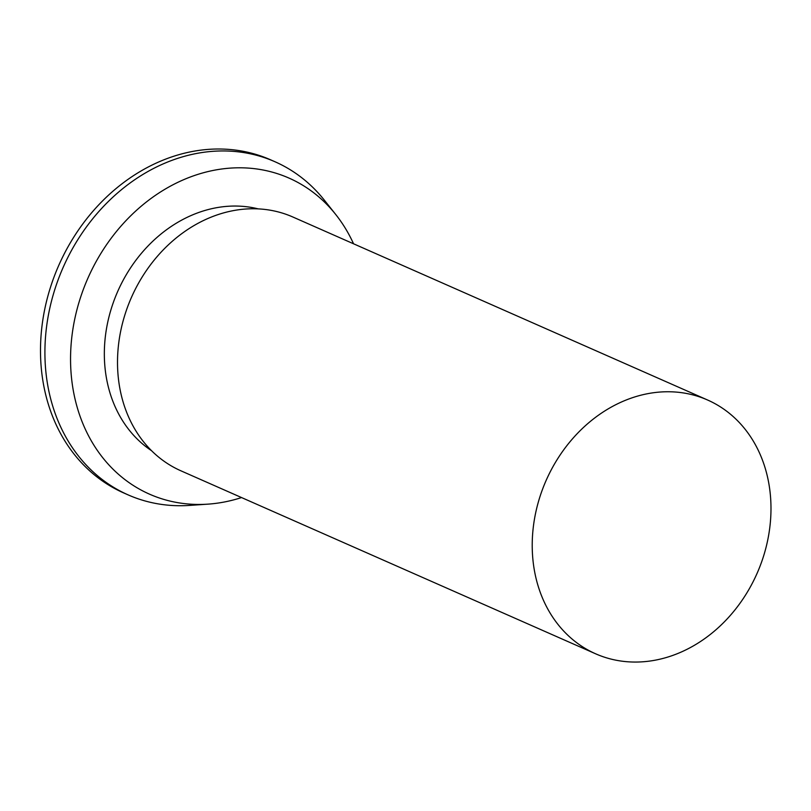 <?xml version="1.0" encoding="UTF-8"?>
<svg xmlns="http://www.w3.org/2000/svg" width="811" height="811" viewBox="0 0 811 811"><rect width="100%" height="100%" fill="white"/><g stroke="black" fill="none" stroke-linecap="round" stroke-linejoin="round"><path stroke-width="1.22" d="M670.839 391.794A138.691 115.253 -66.2 0 1 707.597 400.016A138.691 115.253 -66.2 0 1 757.048 573.428A138.691 115.253 -66.2 0 1 595.619 653.798A138.691 115.253 -66.2 0 1 538.463 501.614A138.691 115.253 -66.2 0 1 670.839 391.794M595.619 653.798L180.904 470.806A138.691 115.253 -66.2 0 1 123.759 318.611A138.691 115.253 -66.2 0 1 256.124 208.802A138.691 115.253 -66.2 0 1 292.893 217.024L707.597 400.016M151.535 450.693A133.491 110.935 -66.2 0 1 113.226 302.777A133.491 110.935 -66.2 0 1 237.755 206.085A133.491 110.935 -66.2 0 1 258.243 208.883M241.546 497.559A172.743 143.547 -66.2 0 1 207.91 504.148A172.743 143.547 -66.2 0 1 71.601 339.089A172.743 143.547 -66.2 0 1 243.199 167.847A172.743 143.547 -66.2 0 1 335.724 214.489A172.743 143.547 -66.2 0 1 353.535 243.776M207.91 504.148L189.652 505.405A182.039 151.272 -66.2 0 1 128.118 494.882A182.039 151.272 -66.2 0 1 53.11 295.133A182.039 151.272 -66.2 0 1 226.837 151.008A182.039 151.272 -66.2 0 1 275.091 161.794A182.039 151.272 -66.2 0 1 324.339 200.155L335.724 214.489M128.118 494.882L123.698 492.936A182.039 151.272 -66.2 0 1 48.69 293.187A182.039 151.272 -66.2 0 1 222.427 149.062A182.039 151.272 -66.2 0 1 270.681 159.848L275.091 161.794"/></g></svg>
